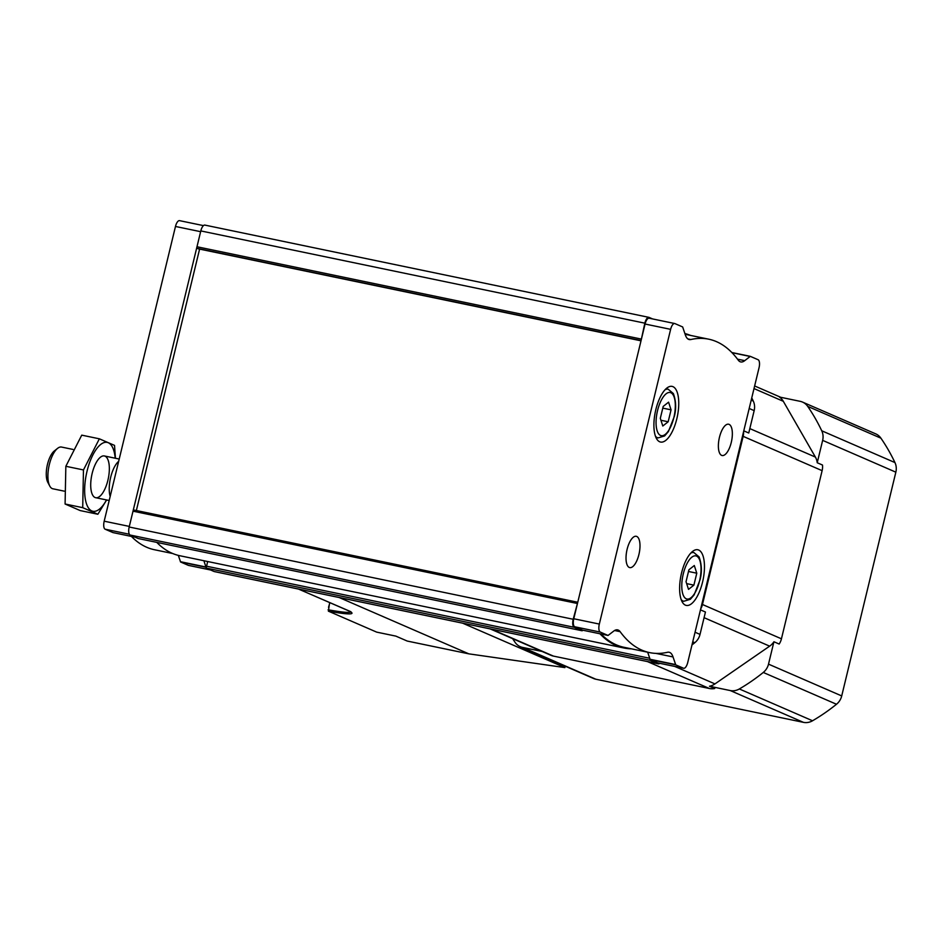 <?xml version="1.0" encoding="UTF-8"?>
<svg xmlns="http://www.w3.org/2000/svg" width="943" height="943" viewBox="0 0 943 943"><rect width="100%" height="100%" fill="white"/><g stroke="black" fill="none" stroke-linecap="round" stroke-linejoin="round"><path stroke-width="1.41" d="M658.355 663A7.108 2.805 -78.3 0 1 658.12 662.976A7.108 2.805 -78.3 0 1 657.896 662.905L650.175 659.546L647.664 652.214M673.031 656.941A21.312 8.428 -78.3 0 0 669.106 652.25A21.312 8.428 -78.3 0 0 667.561 652.273A248.669 98.355 -78.3 0 1 649.586 652.603A248.669 98.355 -78.3 0 1 620.129 631.669A21.312 8.428 -78.3 0 0 617.606 629.877A21.312 8.428 -78.3 0 0 613.657 631.15L608.058 635.452L600.278 632.081A7.108 2.805 -78.3 0 1 599.324 624.066L670.626 329.343A7.108 2.805 -78.3 0 1 674.693 323.52A7.108 2.805 -78.3 0 1 674.917 323.59L682.649 326.95L685.337 334.871A21.312 8.428 -78.3 0 0 689.262 339.563A21.312 8.428 -78.3 0 0 690.806 339.539A248.669 98.355 -78.3 0 1 708.782 339.197A248.669 98.355 -78.3 0 1 738.239 360.132A21.312 8.428 -78.3 0 0 740.762 361.935A21.312 8.428 -78.3 0 0 744.711 360.662L750.31 356.348L758.089 359.719A7.108 2.805 -78.3 0 1 759.044 367.746L687.742 662.469A7.108 2.805 -78.3 0 1 683.675 668.281A7.108 2.805 -78.3 0 1 683.451 668.21L675.73 664.862L673.031 656.941L655.986 653.393M582.55 630.148L574.723 626.777A7.108 2.805 -78.3 0 1 573.768 618.749L645.071 324.027A7.108 2.805 -78.3 0 1 649.138 318.215A7.108 2.805 -78.3 0 1 649.362 318.286M685.384 605.135A28.42 11.245 101.7 0 0 686.268 605.406A28.42 11.245 101.7 0 0 703.054 579.874A28.42 11.245 101.7 0 0 697.82 549.757A28.42 11.245 101.7 0 0 681.282 574.157A28.42 11.245 101.7 0 0 685.384 605.135M659.664 441.772A28.42 11.245 101.7 0 0 660.548 442.043A28.42 11.245 101.7 0 0 677.333 416.511A28.42 11.245 101.7 0 0 672.111 386.394A28.42 11.245 101.7 0 0 655.562 410.794A28.42 11.245 101.7 0 0 659.664 441.772M721.619 455.363A15.984 6.318 101.7 0 0 722.114 455.516A15.984 6.318 101.7 0 0 731.556 441.159A15.984 6.318 101.7 0 0 728.609 424.22A15.984 6.318 101.7 0 0 719.309 437.941A15.984 6.318 101.7 0 0 721.619 455.363M629.264 567.438A15.984 6.318 101.7 0 0 629.759 567.592A15.984 6.318 101.7 0 0 639.201 553.235A15.984 6.318 101.7 0 0 636.266 536.296A15.984 6.318 101.7 0 0 626.954 550.017A15.984 6.318 101.7 0 0 629.264 567.438M631.28 648.808A248.669 98.355 -78.3 0 1 623.865 647.982A248.669 98.355 -78.3 0 1 599.96 633.779M649.586 652.603L624.03 647.299A248.669 98.355 -78.3 0 1 600.997 633.991M582.786 630.207L582.137 630.761L574.169 627.295A7.108 2.805 -78.3 0 1 573.203 619.268L577.753 602.271M608.058 635.452L582.503 630.148L608.011 635.441M641.075 340.517L644.847 323.166A7.108 2.805 -78.3 0 1 648.914 317.355A7.108 2.805 -78.3 0 1 649.126 317.426L652.603 318.934M684.913 333.551A248.669 98.355 -78.3 0 1 690.512 335.402M188.765 565.435A7.108 2.805 -78.3 0 1 188.541 565.411A7.108 2.805 -78.3 0 1 188.317 565.34L180.584 561.981L178.321 555.38M112.96 532.583L105.144 529.212A7.108 2.805 -78.3 0 1 104.19 521.184L175.481 226.461A7.108 2.805 -78.3 0 1 179.559 220.65A7.108 2.805 -78.3 0 1 179.771 220.721M138.208 538.524L130.134 535.035A7.108 2.805 -78.3 0 1 129.179 527.007L200.812 230.917A7.108 2.805 -78.3 0 1 204.879 225.094A7.108 2.805 -78.3 0 1 205.102 225.165M172.722 553.529L154.452 549.734A248.669 98.355 -78.3 0 1 131.407 536.426M623.865 647.982L179.842 555.733A248.669 98.355 -78.3 0 1 156.762 542.378M214.556 571.599A7.108 2.805 -78.3 0 1 214.32 571.576A7.108 2.805 -78.3 0 1 214.096 571.505L206.128 568.04L207.684 561.521M659.77 663.318A7.108 2.805 -78.3 0 1 658.344 663.837A7.108 2.805 -78.3 0 1 658.131 663.766L650.151 660.3L649.892 659.063M133.729 510.01L577.764 602.247L133.823 510.01M136.358 510.54L199.598 249.105M198.313 248.834L197.052 248.257M205.869 566.814L203.888 560.731M663.2 406.421L660.312 418.35L662.799 426.012L668.174 421.769L671.062 409.84L668.575 402.166L663.2 406.421M688.909 569.784L686.033 581.713L688.52 589.375L693.895 585.131L696.783 573.203L694.296 565.529L688.909 569.784M660.925 420.26L668.174 421.769M662.788 408.119L671.062 409.84M686.645 583.623L693.895 585.131M688.496 571.482L696.783 573.203M565.234 666.194L564.892 667.597L462.612 623.17M339.162 597.52L468.86 653.853L564.892 667.597M468.86 653.853L407.211 641.051L395.848 636.112L376.681 632.128L328.364 611.147A58.065 4.373 -166.4 0 0 347.755 610.439L298.613 589.092M329.661 602.612L328.364 611.147M329.873 602.695L328.529 607.304M674.681 666.418L714.947 683.911A15.277 13.98 -66.5 0 1 709.478 686.245L714.723 688.52A15.277 13.98 -66.5 0 1 709.431 688.508L553.423 656.092A15.277 13.98 -66.5 0 1 550.912 655.291L490.101 628.875M714.947 683.911L769.641 646.155A15.277 13.98 -66.5 0 0 773.92 641.759L779.177 644.045A15.277 13.98 -66.5 0 0 781.441 638.812L822.119 470.663A15.277 13.98 -66.5 0 0 822.485 465.029L817.227 462.754A15.277 13.98 -66.5 0 0 815.389 457.072L783.315 401.305A15.277 13.98 -66.5 0 0 779.437 397.027L800.206 401.341A14.204 13.002 -66.5 0 1 802.528 402.083L875.741 433.874A14.204 13.002 -66.5 0 1 880.915 438.177A191.83 175.587 -66.5 0 1 894.954 462.577A14.204 13.002 -66.5 0 1 895.85 472.172L841.71 695.934A14.204 13.002 -66.5 0 1 836.488 704.256A191.83 175.587 -66.5 0 1 812.548 720.77A14.204 13.002 -66.5 0 1 803.436 722.35L595.823 679.219A14.204 13.002 -66.5 0 1 593.501 678.477L520.288 646.674A14.204 13.002 -66.5 0 0 522.622 647.417L542.095 651.46M700.708 608.907A15.277 13.98 -66.5 0 0 702.464 604.498L743.143 436.35A15.277 13.98 -66.5 0 0 743.579 431.67M700.472 609.862L705.447 612.019L700.024 634.391L695.062 632.234M743.779 430.845L748.754 433.002L754.164 410.629A14.204 13.002 -66.5 0 0 753.268 401.034A191.83 175.587 -66.5 0 0 751.748 397.922M691.985 644.929A191.83 175.587 -66.5 0 0 694.802 642.702A14.204 13.002 -66.5 0 0 700.024 634.391M709.478 686.245L730.236 690.547A14.204 13.002 -66.5 0 0 739.336 688.968A191.83 175.587 -66.5 0 0 763.276 672.453A14.204 13.002 -66.5 0 0 768.51 664.143L773.92 641.759M817.227 462.754L822.65 440.369A14.204 13.002 -66.5 0 0 821.742 430.786A191.83 175.587 -66.5 0 0 807.703 406.374A14.204 13.002 -66.5 0 0 802.528 402.083M512.627 638.659A191.83 175.587 -66.5 0 0 515.114 642.383A14.204 13.002 -66.5 0 0 520.288 646.674M72.988 449.434L61.554 447.065A21.312 8.428 101.7 0 0 57.582 448.361L54.329 450.954A17.764 7.025 101.7 0 0 47.15 465.83A17.764 7.025 101.7 0 0 47.81 482.344L49.755 486.022A21.312 8.428 101.7 0 0 52.23 488.592A21.312 8.428 101.7 0 0 52.891 488.792L64.171 491.138M57.582 448.361A21.312 8.428 101.7 0 0 48.965 466.219A21.312 8.428 101.7 0 0 49.755 486.022M118.677 461.304A21.312 8.428 101.7 0 0 110.166 496.454M97.86 514.253L80.238 510.587L65.091 504.01L65.845 466.29L81.746 435.147L99.369 438.813L83.467 469.944L82.713 507.664L97.86 514.253L106.618 499.967M65.091 504.01L82.713 507.664M115.435 458.251L114.527 445.391L99.369 438.813M65.845 466.29L83.467 469.944M107.903 480.246A21.312 8.428 101.7 0 0 108.28 460.62A21.312 8.428 101.7 0 0 100.382 457.249A21.312 8.428 101.7 0 0 91.777 475.107A21.312 8.428 101.7 0 0 92.555 494.922A21.312 8.428 101.7 0 0 107.903 480.246M115.199 458.204A35.174 13.909 101.7 0 0 96.115 449.505A35.174 13.909 101.7 0 0 85.554 500.32A35.174 13.909 101.7 0 0 106.524 499.943M600.278 632.081L574.723 626.777M683.451 668.21L657.896 662.905M675.73 664.862L650.175 659.546M670.626 329.343L645.071 324.027M599.324 624.066L573.768 618.749M750.263 356.348L731.827 352.517L750.31 356.348M188.317 565.34L210.513 569.949M180.584 561.981L205.833 567.226M105.144 529.212L129.344 534.233M112.877 532.571L135.073 537.18M175.481 226.461L200.623 231.683M104.19 521.184L129.321 526.406M574.169 627.295L130.134 535.035M582.137 630.761L138.114 538.5M658.131 663.766L214.096 571.505M650.151 660.3L206.128 568.04M644.847 323.166L200.812 230.917M641.004 339.009L196.981 246.748M577.045 603.426L133.01 511.177M573.203 619.268L129.179 527.007M649.633 658.261L206.034 566.095M198.266 248.822L641.004 340.812L198.219 248.811M641.063 340.588L197.17 248.363M180.372 561.686L205.845 566.979M675.506 664.556L649.951 659.251M620.129 631.669L614.577 630.513M690.806 339.539L687.86 338.926M744.711 360.662L737.52 359.165M750.05 356.442L731.992 352.682M660.524 435.442A22.019 8.711 101.7 0 0 675.318 406.48A22.019 8.711 101.7 0 0 661.22 400.362A22.019 8.711 101.7 0 0 660.524 435.442M655.456 436.232A24.872 9.831 101.7 0 0 657.306 437.658A24.872 9.831 101.7 0 0 658.073 437.906L664.615 435.937L668.41 431.552L674.351 416.334C676.355 408.614 676.025 401.023 673.373 393.561L668.186 389.211A24.872 9.831 101.7 0 0 665.121 389.707M686.245 598.805A22.019 8.711 101.7 0 0 701.026 569.843A22.019 8.711 101.7 0 0 686.94 563.725A22.019 8.711 101.7 0 0 686.245 598.805M681.176 599.595A24.872 9.831 101.7 0 0 683.015 601.021A24.872 9.831 101.7 0 0 683.793 601.269L690.335 599.3L694.131 594.915L700.071 579.697C702.075 571.977 701.745 564.385 699.093 556.924L693.907 552.574A24.872 9.831 101.7 0 0 690.83 553.069M647.405 661.562L709.431 688.508M702.464 604.498L781.441 638.812M704.067 617.677L769.641 646.155M749.815 428.594L815.389 457.072M743.143 436.35L822.119 470.663M754.011 388.575L783.315 401.305M491.397 629.146L553.423 656.092M754.164 410.629L749.202 408.472M694.802 642.702L692.74 641.818M753.268 401.034L751.206 400.15M522.622 647.417L595.823 679.219M730.236 690.547L803.436 722.35M768.51 664.143L841.71 695.934M822.65 440.369L895.85 472.172M739.336 688.968L812.548 720.77M763.276 672.453L836.488 704.256M821.742 430.786L894.954 462.577M807.703 406.374L880.915 438.177M328.105 609.767A56.663 4.267 -166.4 0 0 350.713 612.019M582.185 630.773L138.161 538.512M648.914 317.355L204.879 225.094M658.344 663.837L214.32 571.576M112.912 532.583L135.097 537.192M179.559 220.65L203.452 225.613M188.541 565.411L210.619 569.996M674.693 323.52L649.138 318.215M708.782 339.197L685.148 334.293M683.675 668.281L658.12 662.976M655.939 437.458L658.073 437.906M666.053 388.775L668.186 389.211M681.659 600.821L683.793 601.269M691.773 552.138L693.907 552.574M298.495 589.069L350.902 611.724M754.636 385.958L780.733 397.298M395.871 636.124L376.728 632.14M95.691 497.692L109.188 500.497M104.367 455.952L119.219 459.041"/></g></svg>
